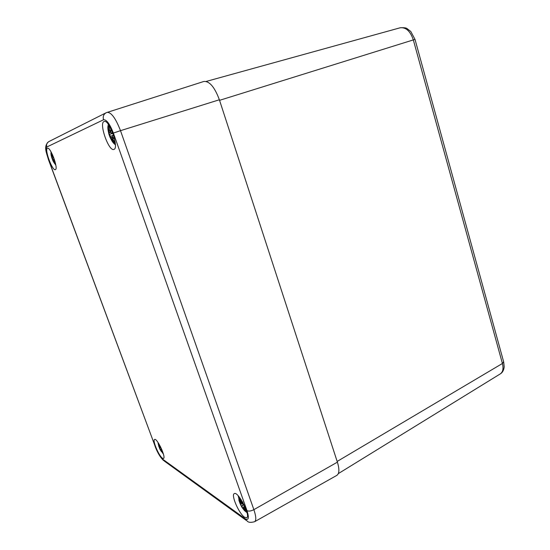 <?xml version="1.0" encoding="UTF-8"?>
<svg xmlns="http://www.w3.org/2000/svg" width="550" height="550" viewBox="0 0 550 550"><rect width="100%" height="100%" fill="white"/><g stroke="black" fill="none" stroke-linecap="round" stroke-linejoin="round"><path stroke-width="0.82" d="M244.489 517.192L246.696 517.763C251.013 516.038 237.889 490.669 234.259 493.639C230.828 494.876 238.954 513.597 244.489 517.192M162.429 458.184L163.494 458.466C166.327 457.614 156.949 437.642 154.598 439.478C152.219 440.124 158.84 455.922 162.429 458.184M55.351 169.641C58.713 169.166 50.497 146.699 47.499 148.239C44.117 148.809 52.326 171.16 55.337 169.647L55.351 169.641M113.877 149.401C119.419 148.417 109.285 119.123 104.17 121.481C98.553 122.616 108.721 151.759 113.85 149.407L113.877 149.401M245.218 518.767L247.17 521.056C248.387 522.514 250.876 522.727 254.636 521.702L336.834 475.372C339.357 473.632 339.536 469.226 337.391 462.151L219.374 99.763C214.631 87.051 209.44 80.953 203.803 81.476L106.287 112.681C103.593 114.194 102.678 116.559 103.544 119.756C106.514 119.488 109.794 123.915 113.382 133.059L246.984 510.627C249.253 517.956 248.662 520.664 245.218 518.767L162.704 459.202C160.188 456.919 157.719 452.732 155.286 446.648L48.558 159.644C46.166 152.714 45.588 148.5 46.833 147.001L103.544 119.756M241.897 507.244L240.082 503.614L240.639 503.388L240.364 502.728M239.346 501.579L240.082 503.58L238.927 500.356L239.999 502.226L238.789 498.3L240.082 501.806L239.642 497.551M241.147 499.689L241.849 503.016L242.598 502.061M242.825 502.466L242.385 503.876L243.183 504.838L244.111 504.928M245.383 507.767L243.98 507.093L243.678 507.513L246.366 510.407M243.678 507.513L246.366 510.428L243.588 507.932L245.981 511.603M246.084 511.713L244.468 510.579L242.021 507.416M240.659 504.79L241.278 505.842M241.814 506.694L242.571 507.822M244.468 510.579L244.537 509.926M243.616 507.382L242.784 507.801L244.427 510.263M243.671 508.592L246.001 511.638M243.65 507.079L243.664 507.478M244.667 506.124L243.712 506.797L243.98 507.093M244.778 506.364L244.062 506.853L245.245 507.43M243.183 504.838L244.145 505.003M242.798 502.418L242.385 503.876M241.849 503.016L242.598 502.934M240.164 501.043L240.082 501.806M239.889 497.874L240.377 501.016L241.154 500.603M238.789 498.3L238.92 498.768M239.999 502.226L240.061 502.638M239.917 502.624L239.36 501.6M241.67 502.872L240.639 503.388M241.519 505.862L243.238 505.312L241.876 506.419M240.824 501.724L240.212 502.171M160.483 450.251L159.431 448.126M157.96 442.393L158.909 446.724L158.125 443.417L158.922 446.022L158.586 443.348M160.078 446.854L159.493 444.868L160.022 446.779L160.263 446.284M160.511 446.779L160.401 447.425L161.171 448.147M162.044 450.147L161.48 450.333L162.635 451.681L161.473 450.319M162.724 451.942L161.473 450.704L161.618 451.282L163.199 453.379L161.618 451.282M163.295 453.688L160.373 449.941L161.535 451.763M159.576 448.511L159.424 447.789M160.545 447.762L159.637 448.326L159.995 449.295M160.414 450.079L160.93 450.801M162.566 453.076L162.559 452.609M161.377 450.649L162.511 452.808M161.48 450.333L161.631 449.941M161.453 449.928L161.789 449.543M160.964 448.14L160.401 447.425M160.022 446.779L160.366 446.49M158.922 445.376L158.922 446.022M158.792 443.671L159.081 445.356L159.514 445.143M158.916 446.401L159.067 446.793M158.929 446.765L159.851 446.6M159.493 447.721L159.479 446.751M160.394 447.308L159.823 447.597M160.174 449.302L161.521 448.931L160.421 449.728M159.617 445.988L159.081 446.353M115.252 142.828L114.194 143.103L111.059 138.194L111.939 140.828L110.564 137.521L110.034 136.792L110.131 137.555M108.735 133.636L109.079 134.097L109.017 133.162L108.047 129.855L108.969 132.303L108.336 126.569L108.969 132.303M110.248 131.766L109.684 130.694L109.478 126.094L109.698 130.694L110.248 131.766L111.059 128.996M111.134 129.161L110.743 132.44L111.478 133.107L112.516 132.33M113.706 135.754L112.441 135.829L112.303 136.826L114.599 139.067M114.647 139.267L112.344 137.686L112.606 138.889L115.191 142.45M110.034 136.792L110.564 137.521M111.939 140.828L111.038 138.153M111.059 138.194L111.801 139.198M114.194 143.103L114.627 141.783M112.626 138.951L112.021 139.129L114.098 142.594M112.606 138.889L115.218 142.505M112.702 137.301L112.344 137.686M112.303 136.826L114.366 138.861M112.296 136.861L112.441 135.603L113.52 135.149M113.527 135.169L112.537 135.582L113.637 135.52M112.606 132.578L111.712 133.251L112.777 133.024M112.791 133.052L111.595 133.306L110.722 132.419L111.073 129.532M109.457 126.968L108.577 127.016M108.907 131.031L109.698 130.769M109.017 133.162L109.079 134.097M110.811 137.486L112.667 137.266M111.643 137.713L111.134 137.933M109.196 132.474L110.736 132.144M110.729 132.234L109.23 133.038M52.855 160.435L53.213 160.971M51.336 156.234L51.006 152.034L51.528 156.441M52.291 156.124L51.693 153.065L52.291 156.124L52.539 154.818M52.711 155.196L52.649 156.661L53.446 156.956M54.299 159.28L53.893 160.022L54.869 161.081M54.986 161.48L53.976 160.669L55.468 163.336L53.976 160.669M54.251 161.604L55.715 164.732L53.756 161.755M54.196 160.394L54.904 161.184M53.893 160.022L54.883 161.116M53.893 160.043L54.203 158.991L52.587 159.644L54.196 158.971M53.522 157.149L52.635 156.647L52.697 155.162M51.432 155.485L51.906 155.327M51.617 157.087L51.734 157.781M53.041 160.414L54.086 160.27M53.666 160.593L53.274 160.765M51.721 156.571L52.339 156.441M52.635 156.551L51.776 156.998M337.157 461.443L502.411 363.488C503.656 368.548 502.941 372.02 500.259 373.911C502.473 372.625 503.786 370.281 504.199 366.884L503.676 361.955L415.016 39.421L413.332 39.909L502.411 363.488L503.621 361.763M415.016 39.421L410.795 31.501L407.082 28.607C406.189 27.816 403.851 27.548 400.084 27.802C405.9 27.067 410.321 31.103 413.332 39.909L219.56 100.327M246.984 510.627C248.662 511.459 250.958 511.136 253.873 509.658L120.498 130.666L113.382 133.059M219.374 99.763L120.498 130.666C115.741 118.374 111.286 112.262 107.14 112.344M105.902 112.874L49.012 141.515C46.867 142.718 46.138 144.547 46.833 147.001M48.634 141.714C43.23 146.499 46.489 152.426 48.462 159.692L48.558 159.644M48.469 159.699L155.286 446.648M246.221 520.376L164.326 461.072L162.704 459.202M254.636 521.702C256.382 520.41 256.128 516.395 253.873 509.658L337.391 462.151M246.998 512.627L244.592 510.703M240.206 503.532L239.607 502.109M239.071 500.624L238.473 496.121M242.468 503.353L240.742 504.549L240.192 503.532M241.787 506.736L241.491 505.876M244.812 508.86L243.657 507.705M242.041 503.14L242.901 502.054M240.185 502.184L239.827 501.263M163.35 453.888L162.931 453.434M159.424 447.776L159.06 446.889L159.424 447.783M160.359 449.804L160.153 449.316M162.284 451.309L161.528 450.526M115.376 144.341C113.981 144.024 112.448 142.147 110.763 138.71L110.11 137.328M109.986 136.922L108.989 134.083M108.859 133.815L108.412 131.924C107.608 128.198 107.676 125.806 108.598 124.747M109.993 137.239L108.811 133.884M108.336 126.569L109.45 126.039M111.141 138.621L110.777 137.493M114.847 142.058L114.345 142.051M114.015 138.586L112.42 137.424L112.599 138.903M110.468 131.931L110.963 130.034M109.196 133.052L108.769 131.938M110.392 136.421L109.608 134.186M110.192 136.517L113.513 135.135L110.048 136.613M112.942 133.464L109.354 134.228L112.942 133.471M55.832 165.151L53.873 162.449M50.909 153.127L51.102 154.99M52.539 159.672L51.886 157.898L52.539 159.679M53.192 160.868L53.013 160.421M52.47 156.248L52.676 155.114M51.748 157.004L51.583 156.537M52.986 159.479L52.367 157.802M53.659 157.506L51.941 157.884L53.666 157.513M500.259 373.911L338.305 473.632M400.084 27.802L206.202 81.434M163.549 460.508C160.469 457.655 157.657 452.973 155.114 446.469M238.363 497.09L238.356 495.983M240.57 504.687L241.416 506.303M241.904 507.114L243.629 509.52M241.794 506.626L241.828 507.024M243.691 507.547L243.657 508.571M244.152 505.024L243.306 504.941M242.351 503.814L243.286 504.934M242.357 503.766L242.777 502.391M241.237 501.765L241.917 503.112M241.237 501.744L241.127 499.654M241.216 501.545L240.144 501.896M240.089 501.834L238.879 498.637M239.896 502.604L241.361 502.274M159.734 448.8L160.016 449.35M161.562 450.45L161.604 451.275M160.387 447.37L160.49 446.731M159.603 445.926L158.978 446.105M158.936 446.057L158.159 443.575M115.397 144.815L113.74 143.33M107.91 126.493L108.316 124.355M108.921 134.014L109.979 137.026M109.986 137.101L110.021 136.716M108.983 132.351L108.144 130.267M110.069 132.296L110.736 132.158M52.69 160.249L53.268 161.404M53.199 160.951L53.611 162.016M51.535 156.461L51.198 155.526"/></g></svg>
